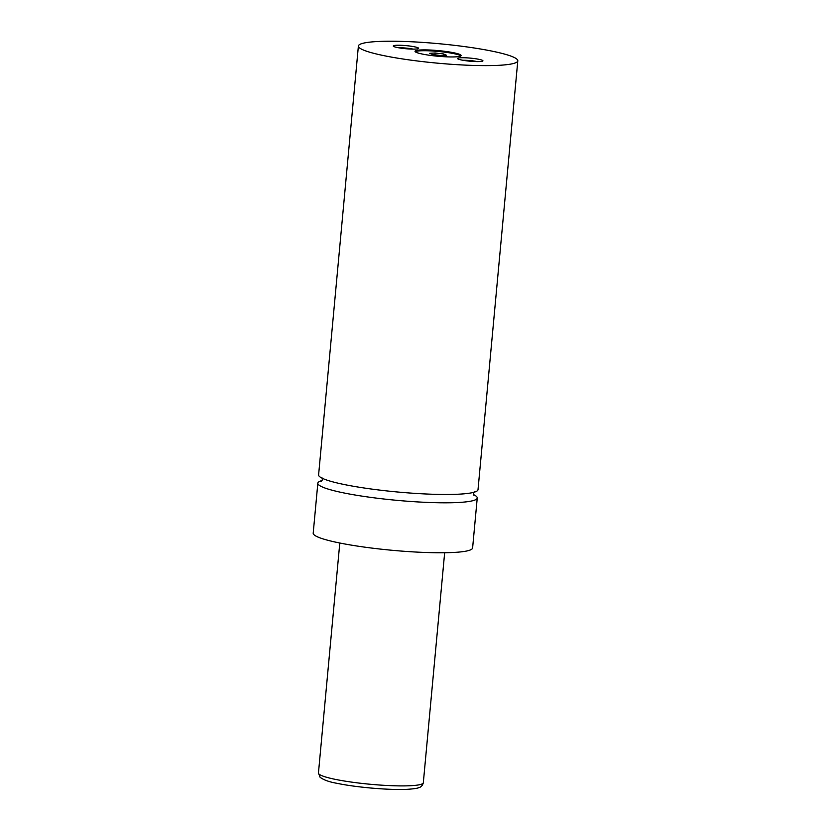 <?xml version="1.0" encoding="UTF-8"?>
<svg xmlns="http://www.w3.org/2000/svg" width="831" height="831" viewBox="0 0 831 831"><rect width="100%" height="100%" fill="white"/><g stroke="black" fill="none" stroke-linecap="round" stroke-linejoin="round"><path stroke-width="1.25" d="M358.39 46.027L318.605 474.875A80.046 9.754 5.3 0 0 370.657 488.929A80.046 9.754 5.3 0 0 459.418 494.144A80.046 9.754 5.3 0 0 478.012 489.667L517.796 60.819A80.046 9.754 5.3 0 0 465.744 46.765A80.046 9.754 5.3 0 0 376.994 41.55A80.046 9.754 5.3 0 0 358.39 46.027A80.046 9.754 5.3 0 0 410.441 60.081A80.046 9.754 5.3 0 0 499.202 65.296A80.046 9.754 5.3 0 0 517.796 60.819M420.403 49.985A23.175 2.825 5.3 0 0 415.022 51.283A23.175 2.825 5.3 0 0 430.094 55.355A23.175 2.825 5.3 0 0 455.783 56.861A23.175 2.825 5.3 0 0 461.163 55.563A23.175 2.825 5.3 0 0 446.102 51.491A23.175 2.825 5.3 0 0 420.403 49.985M460.873 55.957A23.175 2.825 5.3 0 0 444.398 52.114A23.175 2.825 5.3 0 0 420.33 50.816A23.175 2.825 5.3 0 0 415.24 51.719M396.21 45.279A12.745 1.558 5.3 0 0 393.323 46.193A12.745 1.558 5.3 0 0 402.277 48.333A12.745 1.558 5.3 0 0 415.666 49.06A12.745 1.558 5.3 0 0 418.512 48.53A12.745 1.558 5.3 0 0 411.065 46.214A12.745 1.558 5.3 0 0 396.21 45.279M460.53 57.786A12.745 1.558 5.3 0 0 457.642 58.7A12.745 1.558 5.3 0 0 466.596 60.829A12.745 1.558 5.3 0 0 479.986 61.567A12.745 1.558 5.3 0 0 482.832 61.027A12.745 1.558 5.3 0 0 475.384 58.71A12.745 1.558 5.3 0 0 460.53 57.786M322.085 480.547A80.046 9.754 5.3 0 0 317.837 483.206L313.204 533.17A80.046 9.754 5.3 0 0 365.256 547.224A80.046 9.754 5.3 0 0 454.006 552.438A80.046 9.754 5.3 0 0 472.61 547.951L477.243 497.987A80.046 9.754 5.3 0 0 473.556 494.601M317.837 483.206A80.046 9.754 5.3 0 0 369.888 497.26A80.046 9.754 5.3 0 0 458.65 502.475A80.046 9.754 5.3 0 0 477.243 497.987M477.42 61.619A10.533 1.288 5.3 0 0 462.857 60.268M413.1 49.112A10.533 1.288 5.3 0 0 398.537 47.762M432.577 54.555L440.929 55.5L446.372 55.199L443.463 53.953L435.112 53.007L429.669 53.309L432.577 54.555M434.945 54.825L435.112 53.007M443.328 55.365L443.463 53.953M411.085 785.69A52.665 6.419 5.3 0 0 423.322 782.75C422.543 785.42 421.192 787.009 419.26 787.508C418.367 787.736 418.222 788.505 408.104 789.273C391.027 790.354 356.676 787.466 337.199 783.353C329.512 782.054 323.82 780.039 320.122 777.307L318.45 773.017A52.665 6.419 5.3 0 0 352.697 782.262A52.665 6.419 5.3 0 0 411.085 785.69M473.94 495.318L473.431 493.437L474.272 491.682M321.919 477.545L322.418 479.425L321.576 481.18M423.322 782.75L444.658 552.74M318.45 773.017L339.796 543.007"/></g></svg>
